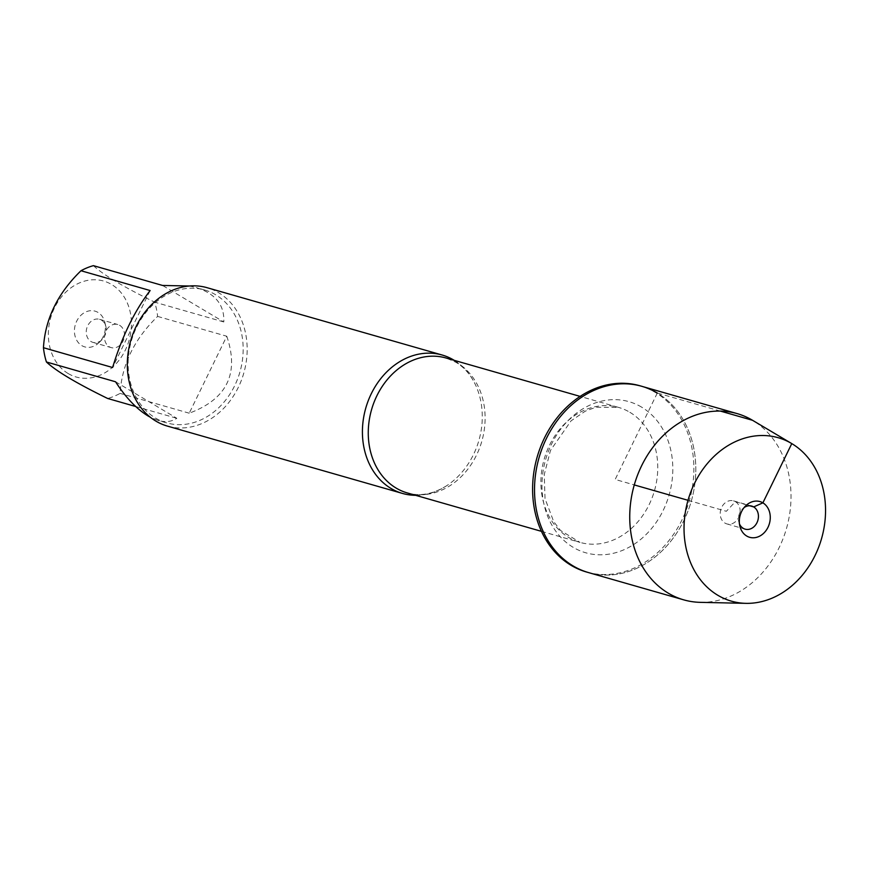 <?xml version="1.0" encoding="UTF-8"?>
<svg xmlns="http://www.w3.org/2000/svg" width="869" height="869" viewBox="0 0 869 869"><rect width="100%" height="100%" fill="white"/><g stroke="black" fill="none" stroke-linecap="round" stroke-linejoin="round"><path stroke-width="0.65" stroke-dasharray="4.34 3.26" d="M586.575 572.03A96.872 79.155 106 0 0 686.076 510.461A96.872 79.155 106 0 0 655.389 392.473A96.872 79.155 106 0 0 639.91 385.771M720.358 411.08L657.312 393.027A96.872 79.155 -74 0 1 687.998 511.015A96.872 79.155 -74 0 1 588.487 572.573A96.872 79.155 106 0 0 691.268 501.239A96.872 79.155 106 0 0 641.833 386.314M454.237 360.353A71.986 58.831 -74 0 1 475.582 385.032A71.986 58.831 -74 0 1 446.764 485.662A71.986 58.831 -74 0 1 415.588 495.308M167.413 426.103A71.986 58.831 106 0 0 241.365 380.35A71.986 58.831 106 0 0 218.564 292.679A71.986 58.831 106 0 0 207.061 287.693M97.991 312.427A18.597 15.197 106 0 0 77.895 319.021A18.597 15.197 106 0 0 78.623 342.962A18.597 15.197 106 0 0 98.914 342.723A18.597 15.197 106 0 0 104.801 322.171A18.597 15.197 106 0 0 97.991 312.427M68.184 373.551A49.913 40.789 -74 0 1 63.654 294.363A49.913 40.789 -74 0 1 128.97 307.42A49.913 40.789 -74 0 1 116.142 363.676A49.913 40.789 -74 0 1 68.184 373.551M150.141 290.539L112.601 367.511M189.312 286.01L196.22 287.585C215.382 293.57 224.571 305.03 223.789 321.954L162.568 285.456M223.789 321.954L154.639 302.151A69.107 56.474 -74 0 1 157.626 316.425C134.358 338.964 121.845 364.622 120.085 393.396A69.107 56.474 -74 0 1 107.658 398.48M93.417 265.653C103.031 274.713 123.441 286.879 154.639 302.151M226.766 336.227C239.475 373.496 226.961 399.153 189.225 413.199L226.766 336.227L157.626 316.425M189.225 413.199L120.085 393.396M115.577 381.784L176.809 418.282C171.595 421.758 165.382 422.475 158.169 420.466L150.261 417.207M135.683 406.507L176.809 418.282M155.573 418.098A69.107 56.474 106 0 0 166.62 422.877A69.107 56.474 106 0 0 237.606 378.96A69.107 56.474 106 0 0 215.708 294.787A69.107 56.474 106 0 0 204.671 289.996A69.107 56.474 106 0 0 133.685 333.924A69.107 56.474 106 0 0 155.573 418.098M101.456 320.129A12.003 9.809 -74 0 1 105.844 326.418A12.003 9.809 -74 0 1 102.042 339.67A12.003 9.809 -74 0 1 92.929 342.364A12.003 9.809 -74 0 1 86.802 328.134A12.003 9.809 -74 0 1 99.533 319.303A12.003 9.809 -74 0 1 101.456 320.129M119.716 325.364A12.003 9.809 -74 0 1 123.517 339.975A12.003 9.809 -74 0 1 111.199 347.6A12.003 9.809 -74 0 1 109.277 346.774A12.003 9.809 -74 0 1 105.475 332.154A12.003 9.809 -74 0 1 117.804 324.528A12.003 9.809 -74 0 1 119.716 325.364M700.273 602.347A96.872 79.155 106 0 0 786.478 528.504A96.872 79.155 106 0 0 752.424 420.227M735.413 501.685A12.003 9.809 -74 0 1 739.204 516.295A12.003 9.809 -74 0 1 726.886 523.92A12.003 9.809 -74 0 1 720.759 509.69A12.003 9.809 -74 0 1 733.49 500.859A12.003 9.809 -74 0 1 735.413 501.685M739.454 523.866A12.003 9.809 -74 0 1 738.846 522.041A12.003 9.809 -74 0 1 742.637 508.778A12.003 9.809 -74 0 1 744.125 507.561M657.312 393.027L615.165 479.449L634.272 484.924M688.009 500.305L726.354 511.287L735.413 501.685L749.686 505.78M446.764 485.662C433.099 494.146 419.966 496.568 407.365 492.951A70.193 57.354 106 0 0 479.46 448.339A70.193 57.354 106 0 0 457.235 362.851A70.193 57.354 106 0 0 446.014 357.995L455.845 362.254C464.068 367.12 470.64 374.713 475.582 385.032M629.873 412.297A70.193 57.354 -74 0 1 652.108 497.785A70.193 57.354 -74 0 1 580.003 542.386A70.193 57.354 -74 0 1 544.19 459.125A70.193 57.354 -74 0 1 618.652 407.431A70.193 57.354 -74 0 1 629.873 412.297M641.583 407.116A78.59 64.219 106 0 0 541.995 483.479A78.59 64.219 106 0 0 638.596 541.072A78.59 64.219 106 0 0 641.583 407.116M541.463 531.35L580.003 542.386L560.559 530.492L553.705 521.639L545.015 498.589L544.255 474.539L550.457 450.457L571.096 420.813L585.25 411.178L595.841 407.246L618.652 407.431L580.112 396.394M204.671 289.996L196.22 287.585M166.62 422.877L158.169 420.466M105.844 326.418L104.801 322.171M102.042 339.67L98.914 342.723M92.929 342.364L111.199 347.6M99.533 319.303L117.804 324.528M726.886 523.92L745.157 529.156M733.49 500.859L751.761 506.084M738.846 522.041L739.888 526.277M742.637 508.778L745.776 505.736"/><path stroke-width="1.3" d="M791.692 443.548A85.01 69.466 106 0 0 694.44 483.522A85.01 69.466 106 0 0 717.805 595.265A85.01 69.466 106 0 0 745.917 603.347A85.01 69.466 106 0 0 821.563 538.563A85.01 69.466 106 0 0 791.692 443.548L752.424 420.227A96.872 79.155 106 0 0 737.042 413.579L639.91 385.771A96.872 79.155 106 0 0 537.14 457.105A96.872 79.155 106 0 0 586.575 572.03L588.487 572.573A96.872 79.155 -74 0 1 539.062 457.648A96.872 79.155 -74 0 1 641.833 386.314A96.872 79.155 -74 0 1 657.312 393.027M415.588 495.308A71.986 58.831 -74 0 1 402.521 493.44A71.986 58.831 -74 0 1 391.017 488.454A71.986 58.831 -74 0 1 368.217 400.772A71.986 58.831 -74 0 1 442.158 355.019A71.986 58.831 -74 0 1 453.661 360.005A71.986 58.831 -74 0 1 454.237 360.353M442.158 355.019L207.061 287.693A71.986 58.831 106 0 0 130.687 340.702A71.986 58.831 106 0 0 167.413 426.103L402.521 493.44M135.683 406.507L107.658 398.48C76.45 383.218 56.04 371.052 46.426 361.982A69.107 56.474 -74 0 1 43.45 347.709L112.601 367.511C122.008 336.585 134.521 310.928 150.141 290.539L80.991 270.737A69.107 56.474 -74 0 1 93.417 265.653L162.568 285.456L189.312 286.01M43.45 347.709C45.21 318.934 57.723 293.277 80.991 270.737M150.261 417.207L147.991 415.925C136.552 408.93 125.755 397.557 115.577 381.784L46.426 361.982M641.833 386.314A96.872 79.155 106 0 0 542.321 447.883A96.872 79.155 106 0 0 573.008 565.871A96.872 79.155 106 0 0 588.487 572.573L683.707 599.849A96.872 79.155 106 0 0 700.273 602.347L745.917 603.347M737.042 413.579A96.872 79.155 106 0 0 637.542 475.147A96.872 79.155 106 0 0 668.228 593.136A96.872 79.155 106 0 0 683.707 599.849M744.125 507.561A12.003 9.809 -74 0 1 751.761 506.084A12.003 9.809 -74 0 1 753.673 506.92A12.003 9.809 -74 0 1 757.475 521.53A12.003 9.809 -74 0 1 745.157 529.156A12.003 9.809 -74 0 1 739.454 523.866M746.699 536.021A18.597 15.197 106 0 0 767.99 527.298A18.597 15.197 106 0 0 762.884 502.847A18.597 15.197 106 0 0 745.776 505.736A18.597 15.197 106 0 0 739.888 526.277A18.597 15.197 106 0 0 746.699 536.021M634.272 484.924L688.009 500.305M749.686 505.78L753.673 506.92L762.884 502.847L791.778 443.603L752.521 420.292L720.358 411.08M580.112 396.394L446.014 357.995A70.193 57.354 106 0 0 371.552 409.679A70.193 57.354 106 0 0 407.365 492.951L541.463 531.35"/></g></svg>
